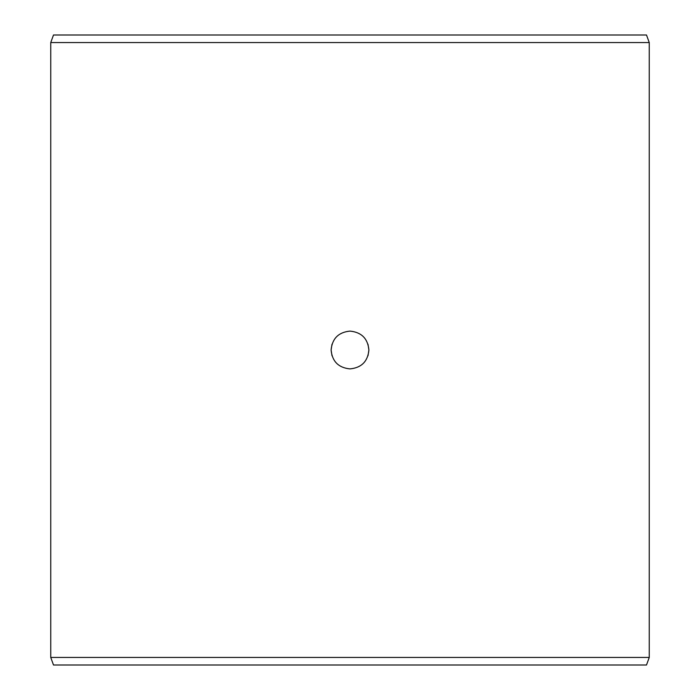 <?xml version="1.0" encoding="UTF-8"?>
<svg xmlns="http://www.w3.org/2000/svg" width="700" height="700" viewBox="0 0 700 700"><rect width="100%" height="100%" fill="white"/><g stroke="black" fill="none" stroke-linecap="round" stroke-linejoin="round"><path stroke-width="1.05" d="M367.99 355.801L368.9 350L367.981 344.19M332.01 344.199L331.1 350C332.203 338.546 338.502 332.246 350 331.1C361.515 332.255 367.815 338.555 368.9 350C367.797 361.454 361.498 367.754 350 368.9C338.494 367.745 332.194 361.445 331.1 350L332.019 355.81M50.75 42.56L649.25 42.56L649.25 657.44L50.75 657.44L50.75 42.56L53.498 35L646.503 35L649.25 42.56M649.25 657.44L646.503 665L53.498 665L50.75 657.44"/></g></svg>
